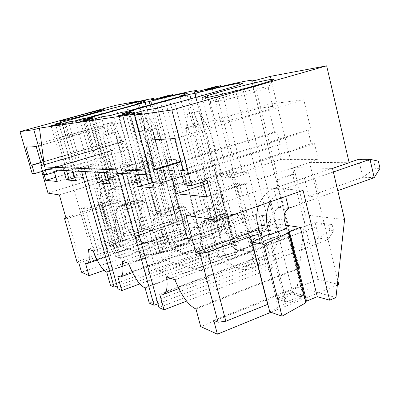 <?xml version="1.0" encoding="UTF-8"?>
<svg xmlns="http://www.w3.org/2000/svg" width="400" height="400" viewBox="0 0 400 400"><rect width="100%" height="100%" fill="white"/><g stroke="black" fill="none" stroke-linecap="round" stroke-linejoin="round"><path stroke-width="0.3" stroke-dasharray="2 1.5" d="M149.57 171.175L142.675 113.01M172.57 179.225L172.355 178.415L166.755 178.085L164.745 170.53L120.995 168.94L131.855 165.605L127.2 165.49L116.485 168.775L83.885 167.595L93.53 164.69L89.98 164.605L80.455 167.47L55.22 166.555L45.225 169.515M164.745 170.53L150.595 174.985M120.995 168.94L122.25 173.515M202.925 181.825L202.5 180.185L207.115 180.455M134.205 113.435L152.81 182.605M119.055 115.69L134.95 174.175M83.885 167.595L85.005 171.58M116.485 168.775L117.725 173.28M91.74 119.76L106.4 172.69M80.47 121.44L94.605 172.08M80.455 167.47L81.56 171.405M59.74 124.525L72.88 170.95M51.03 125.825L63.74 170.48M56.235 170.09L55.22 166.555M54.45 172.295L54.22 171.485L56.675 171.63M41.765 171.515L41.54 170.74L43.01 170.83L44.045 174.415M338.8 284.515L318.165 279.385L200.68 326.56M337.335 285.115L270.91 312.285M220.745 86.58L242.425 172.55L248.54 172.76L272.455 268.015L266.175 266.45L158.995 307.55M272.455 268.015L186.59 301.12M131.855 165.605L160.87 272.29L235.45 244.995L221.64 191.22L215.875 190.735L239.17 182.955L259.92 264.895L253.99 263.42L149.305 303.135M259.92 264.895L157.96 303.78M172.89 95.355L192.605 170.84L197.32 171L219.12 254.745L214.26 253.54L117.93 288.83M219.12 254.745L139.85 283.91M93.53 164.69L119.55 257.985L186.45 234.485L173.9 187.205L169.45 186.83L190.46 180.025L209.405 252.33L204.785 251.18L110.495 285.44M209.405 252.33L117.135 285.99M115.67 105.33L130.78 160.91L145.82 161.035L167.6 241.93L81.5 272.22M167.6 241.93L177.305 244.345L104.07 270.325M213.745 320.4L297.315 286.885L305.325 214.89L293.86 167.645L309.55 162.385L349.16 162.71M309.55 162.385L337.84 280.515M270.24 76.39L294.025 174.325L292.615 174.275L318.165 279.385M214.88 86.755L236.555 172.35L230.785 172.15L253.99 263.42M239.17 182.955L245.215 183.32L266.175 266.45M190.46 180.025L195.135 180.305L214.26 253.54M168.36 95.465L188.07 170.685L183.59 170.53L204.785 251.18M138.395 101.535L156.615 169.605L144.81 173.3L126.21 104.43M177.305 244.345L157.315 169.625L156.615 169.605M173.9 187.205L195.135 180.305M89.98 164.605L115.715 256.66L181.875 233.505L169.45 186.83M119.55 257.985L115.715 256.66M186.45 234.485L181.875 233.505M221.64 191.22L245.215 183.32M127.2 165.49L155.86 270.555L229.54 243.725L215.875 190.735M160.87 272.29L155.86 270.555M235.45 244.995L229.54 243.725M62.11 123.87L77.15 177.115L74.825 177.82M59.115 124.62L72.22 170.92M53.71 125.425L66.555 170.625M75.655 180.765L84.22 177.65L77.15 177.115M62.425 123.78L78.29 179.96M65.5 122.78L81.225 178.57M68.55 121.935L84.22 177.65M75.73 120.83L110 243.255L87.345 236.345L141.64 218.145L112.41 111.005M85.475 118.125L119.37 240.045L110 243.255M88.42 117.66L122.635 240.975L119.37 240.045M55.46 123.955L87.345 236.345M141.445 102.95L173.645 223.46L122.635 240.975M137.68 103.995L169.475 222.665L173.645 223.46M169.475 222.665C175.58 219.2 177.59 216.725 175.51 215.235C170.73 213.11 159.44 214.08 141.64 218.145M150.3 219.935C136.435 221.3 111.73 230.265 114.295 233.165C114.92 234.055 117.36 234.295 121.61 233.885C137.07 232.565 164.445 221.865 157.47 220.07C156.165 219.595 153.775 219.55 150.3 219.935M138.355 202.06L133.745 201.405L121.605 205.355L126.06 206.075L138.355 202.06L144.845 225.86L147.245 229.39C148.905 230.53 150.695 230.795 152.625 230.185L147.835 229.115L152.625 230.185L135.46 236.075L130.89 234.905L147.835 229.115C145.935 229.715 144.16 229.455 142.525 228.33C144.16 229.455 145.935 229.715 147.835 229.115L208.54 208.365L214.07 209.1L152.625 230.185C150.695 230.795 148.905 230.53 147.245 229.39L144.845 225.86L120.715 137.34L116.315 137.665L113.325 132.195L109.105 122.935L104.115 124.35L106.755 124.02L107.935 134.6L117.685 131.79L111.79 122.595L106.755 124.02M157.315 169.625L145.485 173.335L162.525 236.465L85.505 263.275M93.19 250.89L184.295 219.61L178 218.52C178.7 226.935 175.735 232.435 169.105 235.025L162.995 236.58L127.29 104.23M184.295 219.61L186.575 225.945C190.27 234.39 190.915 239.945 188.505 242.6L150.65 99.94M85.885 263.43L162.995 236.58L162.525 236.465M155.3 99.085L175.315 174.75L170.97 174.545L189.055 242.73L188.505 242.6L106.275 271.865M188.07 170.685L175.315 174.75M178 218.52L88.31 249.165M183.59 170.53L170.97 174.545M189.055 242.73L106.72 272.045M145.485 173.335L144.81 173.3M93.09 119.385L109.75 179.595L108.425 180.005M89.695 120.065L104.26 172.58M83.47 120.99L97.745 172.24M109.495 183.865L118.86 180.285L109.75 179.595M94.755 118.92L112.45 182.94M97.995 117.82L115.505 181.335M101.415 116.865L118.86 180.285M150.035 104.91L181.955 225.04L177.58 224.205L126.075 241.95L129.495 242.92L119.84 246.26L148.95 255.14L159.425 251.42L163.67 252.625L220.49 232.37L215.105 231.345C221.2 227.435 222.91 224.57 220.235 222.745C214.335 220.05 201.58 220.81 181.955 225.04M146.085 106.015L177.58 224.205M215.105 231.345L180.06 96.515M91.525 117.165L126.075 241.95M184.95 95.15L220.49 232.37M95.195 118.77L129.495 242.92M84.56 119.465L119.84 246.26M110.765 115.42L148.95 255.14M121.715 112.365L159.425 251.42M125.57 111.75L163.67 252.625M190.875 227.775C174.765 229.155 147.995 239.18 151.225 242.845C152.1 244.02 155.145 244.4 160.36 243.98C178.605 242.695 208.48 230.4 199.715 228.085C197.995 227.465 195.05 227.36 190.875 227.775M178.755 207.81L172.855 206.97L159.4 211.475L165.105 212.4L178.755 207.81L185.895 234.705L188.545 238.685C190.375 239.965 192.36 240.255 194.495 239.555L188.385 238.185L194.495 239.555L175.475 246.31L169.635 244.815L188.385 238.185C186.28 238.875 184.325 238.59 182.515 237.33C184.325 238.59 186.28 238.875 188.385 238.185L255.22 214.555L262.22 215.48L194.495 239.555C192.36 240.255 190.375 239.965 188.545 238.685L185.895 234.705L159.295 134.52L153.655 134.935L150.345 128.74L145.81 118.235L140.255 119.82L143.655 119.395L145.085 131.39L155.935 128.22L149.26 117.79L143.655 119.395M197.32 171L184.295 175.175L202.915 246L117.85 276.65M128.54 263.4L229.57 227.47L221.57 226.085C222.065 235.23 218.625 241.265 211.245 244.2L203.51 246.14L164.425 97.41M229.57 227.47L233.095 236.69C237 245.19 237.95 250.89 235.95 253.8L194.325 91.92M118.33 276.845L203.51 246.14L202.915 246M200.355 90.815L222.415 176.985L216.805 176.72L236.66 253.965L235.95 253.8L144.54 287.685M236.555 172.35L222.415 176.985M221.57 226.085L122.265 261.18M230.785 172.15L216.805 176.72M236.66 253.965L145.11 287.92M159.505 98.315L179.72 174.96L192.605 170.84M184.295 175.175L179.72 174.96M133.69 113.51L150.225 174.965M129.795 114.09L146.165 174.755M122.45 115.185L138.5 174.355M154.25 187.965L157.605 186.885L160.725 184.985L164.525 183.765L152.885 182.875M137.635 112.47L157.605 186.885M140.99 111.25L160.725 184.985M144.88 110.155L164.525 183.765M157.56 108.2L200.6 270.895L273.77 243.62C280.705 238.715 282.28 235.04 278.505 232.59C270.395 228.92 254.65 229.53 231.27 234.42L196.025 97.34M234.53 86.47L273.77 243.62M122.375 113.63L161.81 259.06L200.6 270.895M134.495 113.35L172.635 255.17L161.81 259.06M190.865 98.795L225.59 233.34L168.155 253.9L172.635 255.17M231.27 234.42L225.59 233.34M129.645 111.1L168.155 253.9M243.3 237.9C224.155 239.26 194.97 250.61 199.21 255.38C200.485 256.995 204.44 257.6 211.075 257.19C233.215 256.02 266.005 241.595 254.595 238.505C252.245 237.67 248.48 237.465 243.3 237.9M231.42 215.305L223.615 214.195L208.54 219.435L216.105 220.66L231.42 215.305L239.34 246.22L242.295 250.78C244.34 252.24 246.555 252.555 248.94 251.735L240.88 249.93L248.94 251.735L227.65 259.655L219.915 257.68L240.88 249.93C238.53 250.735 236.35 250.42 234.335 248.99C236.35 250.42 238.53 250.735 240.88 249.93L315.115 222.495L324.255 223.705L248.94 251.735C246.555 252.555 244.34 252.24 242.295 250.78L239.34 246.22L209.78 130.83L202.285 131.38L198.58 124.24L193.725 112.095L187.475 113.905L191.995 113.335L193.795 127.18L206.02 123.545L198.31 111.505L191.995 113.335M174.95 279.82L288.19 237.65C285.535 236.685 282.035 236.075 277.695 235.825C277.865 245.83 273.78 252.515 265.44 255.885L255.325 258.37L212.245 88.63M288.19 237.65L293.67 250.85C297.895 259.345 299.325 265.205 297.965 268.435L251.875 81.355M292.615 174.275L276.975 179.575L298.905 268.655L195.975 308.95M298.905 268.655L297.965 268.435L195.2 308.63M248.54 172.76L234.07 177.54L254.55 258.19L159.655 293.935M234.07 177.54L228.12 177.255L205.825 89.81M160.285 294.195L255.32 258.37L254.55 258.19M277.695 235.825L166.585 276.86M242.425 172.55L228.12 177.255M294.025 174.325L278.345 179.64L254.075 80.95M278.345 179.64L276.975 179.575M202.285 131.38L231.425 244.515L234.335 248.99L242.295 250.78L234.335 248.99L231.425 244.515L223.615 214.195M219.915 257.68L216.495 249.96L224.175 251.79L227.65 259.655M208.54 219.435L216.495 249.96L224.175 251.79L216.105 220.66M153.655 134.935L179.905 233.415L182.515 237.33L188.545 238.685L182.515 237.33L179.905 233.415L172.855 206.97M169.635 244.815L166.56 238.08L172.36 239.46L175.475 246.31M159.4 211.475L166.56 238.08L172.36 239.46L165.105 212.4M116.315 137.665L140.155 224.85L142.525 228.33L147.245 229.39L142.525 228.33L140.155 224.85L133.745 201.405M130.89 234.905L128.105 228.925L132.64 230.005L135.46 236.075M121.605 205.355L128.105 228.925L132.64 230.005L126.06 206.075M258.92 229.455L275.02 223.62L285.615 225.18M185.93 215.26L266.14 187.88L275.02 223.62M166.755 178.085L152.64 182.59M206.825 196.835L318.26 159.445L280.915 159.37L277.35 144.795L280.225 144.705L277.075 131.805L274.45 131.96L267.68 104.275L303.79 99.785L310.925 129.775L307.885 129.96L311.175 143.755L314.505 143.655L318.26 159.445M203.69 184.755L280.915 159.37M202.5 180.185L314.505 143.655M297.315 286.885L335.96 297.55M305.325 214.89L344.58 219.57M293.86 167.645L332.53 168.415M304.37 177.925L308.815 196.365L319.405 197.205L314.895 178.36L304.37 177.925L273.85 188.48L278.515 207.34L288.595 208.445L319.405 197.205M180.825 161.95L277.075 131.805M182.195 176.14L280.225 144.705M180.655 161.305L274.45 131.96M146.745 140.18L267.68 104.275M183.05 170.425L310.925 129.775M174.675 138.555L303.79 99.785M182.85 169.655L307.885 129.96M184.525 184.99L311.175 143.755M172.355 178.415L277.35 144.795M305.99 302.7L305.315 302.44L305.695 301.5M267.865 304.29L278.32 301.11L279.295 299.65L290.66 295.06L294.59 294.525L301.785 296.645L300.9 298.11L289.35 302.82L285.325 303.35L269.795 311.89M262.27 237.31L277.855 299.28L278.84 297.825L276.385 298.815L259.85 233.14L276.435 227.095L286.47 228.645L302.9 295.255L286.47 228.645M268.11 234.58L285.325 303.35M288.885 300.955L284.86 301.49L286.385 301.97L288.885 300.955L289.35 302.82M300.9 298.11L300.445 296.255L302.9 295.255L301.33 294.795L301.785 296.645M276.435 227.095L292.625 292.27L302.9 295.255L286.385 301.97L269.6 234.84L286.385 301.97L276.385 298.815L259.85 233.14M300.445 296.255L301.33 294.795M294.14 292.71L290.205 293.245L292.625 292.27L294.14 292.71L294.59 294.525M290.205 293.245L290.66 295.06M278.84 297.825L279.295 299.65M278.515 207.34L280.26 206.475C275.425 208.8 273.455 212.885 274.355 218.72L292.625 292.27L276.385 298.815L277.855 299.28L278.32 301.11M266.14 187.88L303.06 190.385M273.85 188.48L283.865 189.16L285.66 196.47M258.69 112.79C271.09 108.965 275.785 106.87 272.775 106.5C268.24 106.19 246.07 111.1 230.33 115.825C217.805 119.62 212.825 121.785 215.4 122.32C219.195 122.8 242.36 117.74 258.69 112.79M253.645 92.33C264.61 89.125 269.655 87.29 268.785 86.83L267.975 86.805C263.54 86.955 241.36 92.175 225.525 96.74C212.915 100.4 207.855 102.31 210.345 102.48L211.745 102.35C217.685 101.67 238.72 96.66 253.645 92.33M258.505 205.96C261.835 196.86 267.545 190.8 275.65 187.78L285.69 188.445L283.865 189.16M374.195 177.67L362.765 177.265L308.815 196.365M349.13 162.57L275.65 187.78L285.69 188.445L314.895 178.36M48 193.125L101.275 176.705L115.035 177.64L59.345 194.945M115.035 177.64L121.485 201.035L66.215 218.91M57.09 181.5L130.915 159.06L116.37 159.03L55.88 177.285M43.01 170.83L113.835 149.805L116.37 159.03M121.485 201.035L111.605 199.585L104.39 201.9L116.08 243.84L123.2 241.39L118.925 240.175L123.01 238.775L128.145 193.765L143.055 195.54L134.62 164.475L145.82 161.035M123.01 238.775L137.67 242.82L143.055 195.54M128.145 193.765L120.04 164.185L134.62 164.475M128.885 170.69L132.055 182.31L136.215 182.64L133.01 170.86L128.885 170.69L107.995 177.21L111.27 189.03L115.18 189.46L111.87 177.47L107.995 177.21M43.395 174.365L127.015 149.405L124.71 140.925L41.64 165.345M41.71 165.605L125.86 140.855L124.71 140.925M125.86 140.855L120.875 122.53L36.23 146.595M25.97 147.19L106.925 124.265L111.71 141.705L40.8 162.44M40.865 162.675L111.71 141.705M112.755 141.64L114.985 149.77L42.51 171.295M130.915 159.06L128.275 149.365L127.015 149.405M106.925 124.265L120.875 122.53M113.835 149.805L114.985 149.77M130.78 160.91L120.04 164.185M41.54 170.74L32.165 173.52M54.22 171.485L128.275 149.365M78.915 263.205L137.67 242.82M77.15 262.455L79.62 260.795L108.12 250.94L113.88 248.555L116.165 248.155L124.035 245.435L125.105 244.675L122.285 243.845L120.03 244.24L112.25 246.92L111.155 247.68L97.68 251.57L93.37 250.06L113.855 244.23L102.04 202.325L113.73 244.195M116.08 243.84L113.855 244.23M101.275 176.705L118.925 240.175M116.165 248.155L115.84 246.985L114.145 247.57L102.435 205.66L101.865 205.56L113.88 248.555M65.88 217.73L101.865 205.56M104.39 201.9L102.16 202.345M99.235 205.105L110.83 246.525L110.255 246.34L98.68 205.005L99.235 205.105L85.63 208.935L81.485 208.11L102.04 202.325M98.68 205.005L109.945 201.38L113.835 201.985L102.435 205.66M111.605 199.585L123.2 241.39M81.485 208.11L93.37 250.06M85.63 208.935L97.68 251.57M120.03 244.24L119.71 243.09L121.37 242.52L125.39 243.685L123.71 244.265L124.78 243.51L125.39 243.685L114.145 247.57L110.255 246.34L111.93 245.765L110.83 246.525L111.155 247.68M111.93 245.765L112.25 246.92M111.87 177.47L113.105 177.035L109.22 176.78L113.105 177.035L171.235 159.005L166.675 159L109.22 176.78C99.26 181.02 95.255 188.67 97.2 199.72L110.255 246.34L121.37 242.52L109.945 201.38M119.71 243.09L121.965 242.69L122.285 243.845M111.27 189.03L112.46 188.5C109.165 189.925 107.84 192.465 108.48 196.125L121.37 242.52L121.965 242.69M124.78 243.51L125.105 244.675M132.055 182.31L112.46 188.5L116.385 188.92C113.05 190.365 111.71 192.94 112.36 196.65L113.835 201.985M123.71 244.265L124.035 245.435M115.84 246.985L113.555 247.385L114.145 247.57L100.94 200.3C98.975 189.095 103.03 181.34 113.105 177.035L133.01 170.86M95.995 207.74L108.12 250.94M67.09 217.065L79.62 260.795M80.825 131.82C71.77 134.42 67.5 135.9 68.025 136.25C69.145 136.485 81.23 133.63 91.605 130.67C100.645 128.055 104.81 126.605 104.095 126.32C100.75 126.62 92.99 128.45 80.825 131.82M77.51 119.95C89.715 116.62 97.465 114.715 100.77 114.24L100.935 114.255C100.785 114.595 96.53 115.935 88.165 118.275C76.57 121.45 68.82 123.37 64.92 124.04L64.585 124.07C64.105 123.865 68.41 122.49 77.51 119.95M176.35 160.14L177.555 164.715L179.42 164.745L178.21 160.15L166.675 159L169.705 170.425L112.46 188.5L116.385 188.92L115.18 189.46M177.555 164.715L169.705 170.425L174.3 170.585L136.215 182.64M245.015 266.075C237.59 268.67 230.745 267.56 224.475 262.745C220.58 259.495 217.92 255.235 216.495 249.96L186.81 136.035L194.05 135.58L224.175 251.79C225.62 257.165 228.32 261.51 232.275 264.815C238.64 269.72 245.59 270.845 253.13 268.19L328.06 239.59L318.875 238.085L245.015 266.075L253.13 268.19M186.81 136.035L186.555 127.805L187.475 113.905M194.05 135.58L193.795 127.18M198.31 111.505L193.725 112.095M209.78 130.83L206.02 123.545M186.555 127.805L198.58 124.24M333.615 230.82L329.895 230.28L328.405 224.04L332.115 224.53L333.615 230.82L328.06 239.59L324.255 223.705L332.115 224.53M328.405 224.04L315.115 222.495L318.875 238.085L329.895 230.28M192.125 252.295C185.47 254.51 179.335 253.495 173.72 249.26C170.23 246.405 167.845 242.675 166.56 238.08L139.885 139L145.325 138.655L172.36 239.46C173.66 244.135 176.08 247.925 179.62 250.825C185.315 255.13 191.535 256.155 198.28 253.9L265.705 229.39L258.665 228.24L192.125 252.295L198.28 253.9M139.885 139L139.65 131.86L140.255 119.82M145.325 138.655L145.085 131.39M149.26 117.79L145.81 118.235M159.295 134.52L155.935 128.22M139.65 131.86L150.345 128.74M271.11 221.8L268.26 221.39L266.89 215.91L269.735 216.29L271.11 221.8L265.705 229.39L262.22 215.48L269.735 216.29M266.89 215.91L255.22 214.555L258.665 228.24L268.26 221.39M151.245 241.645C145.225 243.57 139.67 242.64 134.59 238.86C131.43 236.315 129.27 233.005 128.105 228.925L103.925 141.27L108.16 141.005L132.64 230.005C133.82 234.145 136.005 237.505 139.205 240.085C144.35 243.925 149.975 244.86 156.075 242.9L217.275 221.47L211.71 220.56L151.245 241.645L156.075 242.9M103.925 141.27L103.705 134.965L104.115 124.35M108.16 141.005L107.935 134.6M111.79 122.595L109.105 122.935M120.715 137.34L117.685 131.79M103.705 134.965L113.325 132.195M222.46 214.785L220.2 214.455L218.94 209.575L221.19 209.875L222.46 214.785L217.275 221.47L214.07 209.1L221.19 209.875M218.94 209.575L208.54 208.365L211.71 220.56L220.2 214.455M337.77 190.66L290.375 207.555L280.26 206.475L290.375 207.555L288.595 208.445M333.37 171.98L285.69 188.445C279.3 190.75 274.255 195.185 270.56 201.745M378.355 161.13L373.735 161.11L375.375 168.3L380 168.38M375.375 168.3L362.765 177.265L358.63 159.315L373.735 161.11M179.42 164.745L174.3 170.585L171.235 159.005L178.21 160.15M122.695 206.96C133.15 205.685 148.09 198.905 137.035 200.54C126.985 201.77 111.88 208.445 122.695 206.96M121.2 210.03C130.875 208.935 148.215 202.535 144.065 201.655L139.59 201.735C130.77 202.795 114.835 208.365 116.56 209.84C116.97 210.295 118.52 210.36 121.2 210.03M161.295 213.4C173.68 212.04 189.555 204.205 176.575 205.995C164.73 207.31 148.58 214.995 161.295 213.4M159.715 216.9C171.115 215.75 190.05 208.45 184.83 207.31L179.31 207.325C169.05 208.445 151.745 214.67 153.92 216.535C154.495 217.14 156.425 217.26 159.715 216.9M211.71 221.81C226.815 220.365 243.54 211.1 227.895 213.075C213.55 214.47 196.36 223.515 211.71 221.81M210.06 225.88C223.87 224.695 244.67 216.195 237.875 214.67C236.455 214.25 234.1 214.215 230.81 214.57C218.59 215.745 199.68 222.79 202.535 225.225C203.37 226.055 205.88 226.275 210.06 225.88M231.425 244.515L239.34 246.22L231.425 244.515M179.905 233.415L185.895 234.705L179.905 233.415M140.155 224.85L144.845 225.86L140.155 224.85M288.385 232.6L305.64 302.595M274.355 218.72L284.36 220.085M108.48 196.125L112.36 196.65M97.2 199.72L100.94 200.3M175.51 215.235L145.09 101.055M157.47 220.07L144.065 201.655C141.23 199.82 141.845 200.235 137.71 200.405C131.53 201.11 121.145 204.51 118.83 206.225C117.35 207.045 116.595 208.25 116.56 209.84L114.295 233.165M186.57 225.945L152.83 98.58M97.19 260.08L169.105 235.02M220.235 222.745L186.835 93.58M199.715 228.085L184.83 207.31C183.32 205.845 180.825 205.355 177.355 205.84C169.94 206.52 157.735 210.855 156.11 212.535C154.61 213.565 153.88 214.895 153.92 216.535L151.225 242.845M233.09 236.695L195.57 90.63M132.575 272.585L211.24 244.195M278.505 232.59L241.58 83.885M254.595 238.505L237.875 214.67C236.25 213.52 235.22 212.985 234.78 213.06C234.165 212.985 233.935 212.57 228.79 212.89C219.735 213.17 202.885 220.355 204.11 221.175C203.085 222.06 202.56 223.41 202.535 225.225L199.21 255.38M293.665 250.85L251.63 80.22M178.835 288.58L265.44 255.88M288.075 232.51L305.315 302.44M272.775 106.5L267.975 86.805M215.4 122.32L210.345 102.48M211.745 102.35L204.655 97.895M268.785 86.83L272.94 79.875M100.77 114.24L104.095 126.32M64.585 124.07L68.025 136.25M64.92 124.04L60.285 121.355M100.935 114.255L103.515 109.735M224.475 262.745L232.275 264.815M173.72 249.26L179.62 250.825M134.59 238.86L139.205 240.085"/><path stroke-width="0.6" d="M326.655 65.825L270.24 76.39L251.875 81.355C253.91 80.415 253.825 80.035 251.63 80.22C245.52 80.9 232.39 83.705 212.245 88.63L205.825 89.81L220.52 85.7L214.88 86.755L200.355 90.815L194.325 91.92C196.845 90.935 197.26 90.505 195.57 90.63C191.275 91.09 180.895 93.35 164.425 97.41L159.505 98.315L172.71 94.65L168.36 95.465L155.3 99.085L150.65 99.94C153.435 98.94 154.16 98.485 152.83 98.58C149.66 98.91 141.145 100.795 127.29 104.23L138.28 101.095L115.67 105.33L20 131.64L33.755 129.68L39.46 128.105L142.675 113.01L134.54 115.31L171.815 109.995L326.655 65.825L349.16 162.71L332.53 168.415L344.58 219.57L335.96 297.55L329.62 300.18L317.265 296.665L305.695 301.5M221.475 91.435C204.49 96.315 198.88 98.47 204.655 97.895C211.6 96.98 237.08 90.82 255.15 85.64C268.39 81.82 274.435 79.705 273.285 79.3C270.965 78.75 242.03 85.58 221.475 91.435M91.525 117.165L94.615 116.675L84.56 119.465L92.76 118.2L80.47 121.44L91.74 119.76L101.415 116.865L110.765 115.42L121.715 112.365L125.57 111.75L184.95 95.15L179.94 96.045C186.66 93.87 188.91 92.855 186.685 93.005C181.525 93.63 169.01 96.485 149.145 101.57L145.095 102.295L91.525 117.165M137.59 103.64C144.215 101.57 146.68 100.585 144.985 100.68C140.825 101.195 129.73 103.78 111.71 108.43L55.46 123.955L61.855 122.97L51.03 125.825L59.74 124.525L68.55 121.935L75.73 120.83L85.475 118.125L88.42 117.66L141.445 102.95L137.59 103.64L137.68 103.995M122.375 113.63L133.27 111.95L119.055 115.69L134.205 113.435L144.88 110.155L157.56 108.2L234.53 86.47C242.275 83.885 244.55 82.715 241.35 82.955C236.225 83.355 216.665 87.785 195 93.345L189.7 94.295L129.645 111.1L133.715 110.455L122.375 113.63M75.495 116.55C63.72 119.82 58.65 121.425 60.285 121.355C62.68 121.06 76.47 117.615 88.245 114.36C98.325 111.555 103.43 109.985 103.565 109.645C103.29 109.315 88.415 112.985 75.495 116.55M134.54 115.31L149.57 171.175L44.49 166.965L39.46 128.105M44.49 166.965L33.755 129.68M56.235 170.09L56.675 171.63L46.69 174.615L43.395 174.365L40.86 165.575L41.71 165.605L36.23 146.595L25.97 147.19L31.215 165.245L31.99 165.275L34.43 173.69L32.165 173.52L20 131.64M46.69 174.615L45.225 169.515L150.595 174.985L152.64 182.59L160.285 183.165L156.63 169.525L154.595 169.455L146.745 140.18L174.675 138.555L183.05 170.425L180.67 170.345L184.525 184.99L191.61 185.525L171.815 109.995M122.25 173.515L158.995 307.55L164 309.83L159.655 293.935L163.65 294.315C166.845 292.575 167.825 286.76 166.585 276.86L174.95 279.82C181.23 295.205 187.98 304.81 195.2 308.63L195.975 308.95L200.68 326.56L217.385 334.175L213.745 320.4L218.04 322.225L225.87 321.235L267.865 304.29M329.62 300.18L303.06 190.385L217.44 220.32L185.93 215.26L195.74 252.34L199.89 253.41L218.04 322.225M217.44 220.32L207.115 180.455L191.61 185.525M202.925 181.825L206.825 196.835L176.415 193.72L203.69 184.755M172.57 179.225L176.415 193.72M152.81 182.605L154.25 187.965L138.305 186.505L134.95 174.175M85.005 171.58L117.93 288.83L121.75 290.57L117.85 276.65L120.6 276.905C123.085 275.42 123.64 270.175 122.265 261.18L128.54 263.4C133.81 276.645 139.145 284.74 144.54 287.685L145.11 287.92L149.305 303.135L154.015 305.28L117.725 173.28M106.4 172.69L109.495 183.865L97.59 182.775L94.605 172.08M81.56 171.405L114.12 287.09L110.495 285.44L106.72 272.045L106.275 271.865C102.09 269.51 97.725 262.52 93.19 250.89L88.31 249.165C89.745 257.405 89.47 262.175 87.485 263.46L97.19 260.08M72.88 170.95L75.655 180.765L66.425 179.92L63.74 170.48M54.45 172.295L57.09 181.5L45.755 180.34L55.88 177.285M44.045 174.415L45.755 180.34M87.485 263.46L85.505 263.275L89.04 275.655L81.5 272.22L78.915 263.205L77.15 262.455L64.525 218.475L66.215 218.91L59.345 194.945L48 193.125L41.765 171.515M337.84 280.515L338.8 284.515L337.335 285.115M270.91 312.285L217.385 334.175M186.59 301.12L164 309.83M157.96 303.78L154.015 305.28M139.85 283.91L121.75 290.57M117.135 285.99L114.12 287.09M104.07 270.325L89.04 275.655M220.52 85.7L220.745 86.58M172.71 94.65L172.89 95.355M138.28 101.095L138.395 101.535M61.855 122.97L62.11 123.87M58.88 123.79L59.115 124.62M72.22 170.92L74.225 178.005L66.425 179.92M74.825 177.82L74.225 178.005M53.62 125.105L53.71 125.425M66.555 170.625L68.975 179.145M112.41 111.005L111.71 108.43M92.76 118.2L93.09 119.385M89.435 119.125L89.695 120.065M104.26 172.58L106.49 180.61L97.59 182.775M108.425 180.005L106.49 180.61M83.37 120.63L83.47 120.99M97.745 172.24L100.43 181.89M149.145 101.57L150.035 104.91M145.095 102.295L146.085 106.015M180.06 96.515L179.94 96.045M94.615 116.675L95.195 118.77M133.27 111.95L133.69 113.51M150.225 174.965L152.345 182.835L138.305 186.505M129.505 113.005L129.795 114.09M146.165 174.755L148.66 184.01M122.34 114.77L122.45 115.185M138.5 174.355L141.515 185.48M152.885 182.875L152.345 182.835M196.025 97.34L195 93.345M133.715 110.455L134.495 113.35M189.7 94.295L190.865 98.795M195.74 252.34L258.92 229.455M156.63 169.525L180.825 161.95M160.285 183.165L182.195 176.14M154.595 169.455L180.655 161.305M180.67 170.345L182.85 169.655M285.66 196.47L288.595 208.445C284.875 211.275 283.46 215.155 284.36 220.085L286.47 228.645L269.6 234.84L268.11 234.58L252.085 242.065L269.795 311.89L282.01 316.175L305.99 302.7L288.73 232.655L288.075 232.51L289.365 231.4L306.52 301.075M252.085 242.065L263.965 244.43L288.73 232.655M285.615 225.18L300.345 227.345L289.365 231.4M199.89 253.41L207.74 252.125L250.435 236.57L261.285 233.39L259.85 233.14L257.725 224.7L267.445 226.21C265.47 217.66 266.505 209.505 270.56 201.745M300.345 227.345L317.265 296.665M263.965 244.43L282.01 316.175M250.435 236.57L267.63 304.36M261.285 233.39L262.27 237.31M207.74 252.125L225.87 321.235M40.86 165.575L41.64 165.345M31.215 165.245L40.8 162.44M31.99 165.275L40.865 162.675M34.43 173.69L42.51 171.295M64.525 218.475L65.88 217.73M258.505 205.96C256.465 212.18 256.205 218.425 257.725 224.7M269.6 234.84L267.445 226.21M337.77 190.66L374.195 177.67L380 168.38L378.355 161.13L370.005 159.33L358.63 159.315L349.13 162.57M333.37 171.98L370.005 159.33L374.195 177.67M145.09 101.055L144.985 100.68M186.835 93.58L186.685 93.005M120.6 276.905L132.575 272.585M241.58 83.885L241.35 82.955M163.65 294.315L178.835 288.58M272.94 79.875L273.285 79.3"/></g></svg>
